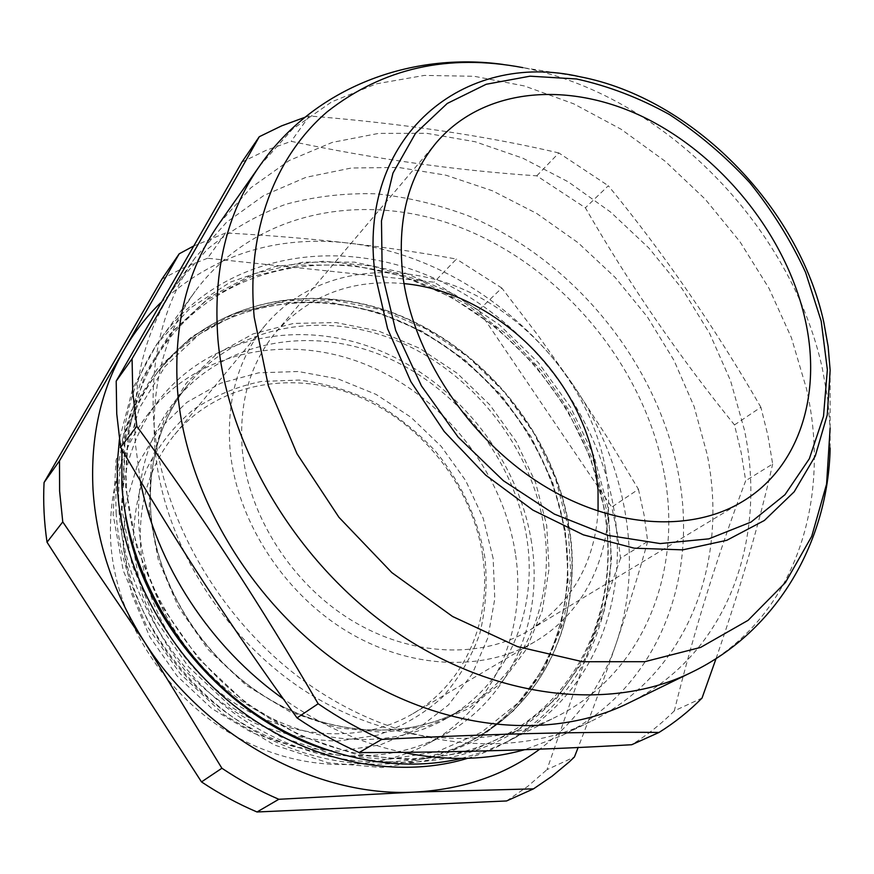 <?xml version="1.0" encoding="UTF-8"?>
<svg xmlns="http://www.w3.org/2000/svg" width="874" height="874" viewBox="0 0 874 874"><rect width="100%" height="100%" fill="white"/><g stroke="black" fill="none" stroke-linecap="round" stroke-linejoin="round"><path stroke-width="0.66" stroke-dasharray="4.37 3.28" d="M403.996 283.613C352.298 278.872 309.713 294.931 276.228 331.792C250.095 363.191 238.766 402.477 242.262 449.662C248.292 515.463 291.676 583.745 351.643 620.365C411.676 656.942 482.011 659.094 530.278 629.783C571.978 602.557 594.571 563.042 598.067 511.246M153.693 420.634C149.978 356.854 163.799 302.568 195.153 257.754L226.344 222.466L263.795 195.514L305.976 177.324L351.348 168.016L398.424 167.426L445.849 175.182L492.335 190.75L536.734 213.485L578.009 242.666L615.209 277.473L647.459 317.033L673.996 360.394L694.12 406.563L707.186 454.436C729.091 561.796 687.838 674.477 590.551 721.563C514.109 759.113 406.29 749.63 315.339 688.909C224.531 628.177 160.903 520.97 153.693 420.634M140.255 480.536L135.383 443.817C132.007 381.49 145.761 328.242 176.646 284.094L207.357 249.254C231.053 229.829 257.153 214.851 285.656 204.319C315.066 196.377 345.339 192.881 376.486 193.831C407.71 197.207 438.442 204.592 468.683 215.976C573.573 260.037 657.062 362.306 678.355 473.479C699.102 578.752 657.488 689.291 561.621 735.657L524.619 749.695M241.89 162.149L265.969 150.394L291.184 141.337C373.919 158.904 455.78 170.397 536.778 175.827L585.383 207.793C629.018 283.7 678.727 356.079 734.488 424.928L741.207 452.721L745.697 480.711C717.86 554.258 694.065 630.973 674.313 710.868L702.051 698.053M219.166 223.558L250.958 187.724L289.185 160.532L332.273 142.396L378.628 133.394L426.763 133.318L475.27 141.774L522.849 158.194L568.34 181.901L610.675 212.131L648.901 248.063L682.146 288.791L709.612 333.365L730.566 380.758L744.386 429.855C767.831 539.892 727.157 655.292 628.122 703.253M734.488 424.928L760.883 407.24L767.907 435.525L772.671 464.007L745.697 480.711M760.883 407.24C715.14 327.881 664.284 254.061 608.326 185.758L585.383 207.793M536.778 175.827L558.857 152.95L608.326 185.758M558.857 152.95C485.944 135.852 402.772 123.529 309.32 115.969L291.184 141.337M304.862 117.324L309.32 115.969M133.351 548.741L141.129 591.327C151.06 619.469 165.47 645.547 184.37 669.582C205.445 691.716 229.174 709.699 255.569 723.497C282.783 734.488 310.194 740.354 337.801 741.119L377.153 735.285C401.767 726.829 423.431 714.233 442.113 697.496C458.686 678.825 471.217 657.641 479.706 633.956C485.736 609.375 487.484 584.127 484.983 558.191C478.297 519.473 461.133 482.568 435.536 451.334C417.095 431.68 396.37 415.161 373.351 401.778C349.425 390.481 324.68 383.249 299.148 380.07L261.381 381.457C236.756 386.516 214.043 395.944 193.22 409.753C174.024 425.944 158.5 445.664 146.657 468.923C137.349 493.81 132.914 520.412 133.351 548.741M482.787 556.388C492.138 618.868 466.104 682.616 412.889 713.687C365.004 742.048 297.422 740.824 240.929 707.11C184.512 673.351 144.855 609.56 140.583 547.026C138.3 502.736 149.705 465.208 174.811 434.433C218.238 382.517 293.751 369.44 358.264 396.49C422.874 423.661 472.801 487.583 482.787 556.388M461.439 758.435L484.917 751.4L506.953 741.829C591.895 699.102 630.515 600.799 613.428 506.592C595.795 406.323 521.177 314.083 426.567 275.004C332.24 236.144 221.679 256.104 161.909 337.102C138.911 368.784 125.594 406.268 121.956 449.564M467.623 758.315C573.18 726.807 626.352 616.498 606.807 511.028L593.839 461.953L572.317 415.216L543.115 372.357L507.27 334.786L465.973 303.813L420.558 280.587L372.543 266.1L323.577 261.195L275.507 266.439L230.332 282.138L190.117 308.172L156.949 343.93L132.826 388.253L119.41 439.393M493.154 558.41L483.256 518.435L465.667 480.58L441.228 446.385L410.944 417.248L376.06 394.392L337.965 378.868L298.231 371.494L258.562 372.837L220.794 383.173L186.817 402.346L158.511 429.789L137.6 464.433L125.539 504.68L123.354 548.479L131.482 593.38L149.694 636.753L177.04 675.963L211.912 708.606L252.171 732.773L295.346 747.161L338.872 751.17L380.288 744.888L417.422 729.058L448.515 704.892L472.244 673.93L487.801 637.976L494.782 598.854L493.154 558.41M515.376 553.45C502.889 471.545 442.91 396.042 365.736 364.524C288.726 333.158 198.431 350.037 147.892 414.342C120.787 449.629 108.387 492.16 110.703 541.924C115.226 615.099 160.892 690.394 226.639 731.079C292.473 771.72 371.625 774.757 428.457 743.446C495.132 707.263 527.317 629.138 515.376 553.45M526.782 537.98C514.611 459.582 457.211 386.942 383.5 356.068C309.931 325.347 223.853 340.39 175.259 400.718C148.438 434.837 136.289 476.297 138.835 525.11C143.642 595.773 188.303 668.512 252.007 707.634C315.798 746.713 392.055 749.291 446.243 718.57C508.537 683.796 538.318 609.932 526.782 537.98M531.534 542.35C518.555 459.342 457.637 382.714 379.469 350.474C301.475 318.398 210.088 335.048 159.024 400.019C131.635 435.667 119.17 478.755 121.628 529.262C126.413 603.53 172.976 680.158 239.793 721.662C306.698 763.111 386.942 766.367 444.363 734.728C511.738 698.162 543.923 619.043 531.534 542.35M664.065 472.703C644.477 368.664 566.592 272.546 468.606 230.791C370.915 189.297 256.683 208.099 195.186 291.326C164.716 333.497 151.224 384.68 154.698 444.877C161.351 537.379 220.051 635.311 303.704 690.099C387.466 744.856 486.905 752.252 557.404 716.21C644.728 672.259 682.955 570.416 664.065 472.703M605.584 469.502C617.907 538.417 592.059 608.282 534.877 641.691C483.464 672.182 408.912 669.462 345.372 630.362C281.92 591.228 236.198 518.697 230.004 448.985C226.464 399.658 238.198 358.449 265.193 325.368C311.909 269.64 394.229 258.311 465.176 290.179C536.254 322.2 592.332 393.595 605.584 469.502M638.446 489.265L644.138 515.234L647.7 541.41L620.529 558.246L617.208 532.583L611.778 507.128L638.446 489.265L606.72 436.53L573.3 385.226C625.762 461.953 644.466 560.289 616.389 642.882C605.136 676.039 592.386 710.912 578.14 747.489M478.591 310.346L434.083 282.193L207.564 258.245L225.645 232.965C268.274 235.27 308.948 238.613 347.655 242.994C436.017 252.979 521.21 308.172 573.3 385.226L538.231 335.692L501.829 288.038L478.591 310.346L611.778 507.128M647.7 541.41C638.938 573.104 628.504 606.927 616.389 642.882C601.836 685.948 576.305 721.367 539.793 749.127M620.529 558.246L546.96 769.677L574.426 756.993M160.794 302.633C213.485 254.935 275.769 235.051 347.655 242.994C386.111 247.462 422.361 252.815 456.414 259.065L434.083 282.193M506.592 800.955L527.754 786.338L546.96 769.677M501.829 288.038L456.414 259.065M225.645 232.965L193.132 246.293M207.564 258.245L184.239 267.433L161.963 279.035M716.046 658.592C740.944 586.312 759.812 521.461 772.671 464.007M674.313 710.868C661.585 723.65 647.394 734.947 631.716 744.724M402.903 752.372C361.148 743.424 321.282 725.584 283.307 698.85M607.987 507.608L594.014 456.02L570.504 407.142L538.515 362.83L499.338 324.757L454.436 294.418L405.47 273.169L354.32 262.124L303.059 262.167L254.006 273.813L209.585 297.138L172.309 331.65L144.571 376.181L128.478 428.784L125.561 486.796L136.595 546.895L161.319 605.398L198.453 658.526L245.681 702.849L299.935 735.591L357.663 754.972L415.281 760.238L469.404 751.684L517.211 730.467L556.509 698.402L585.799 657.674L604.251 610.697L611.582 559.906L607.987 507.608M830.147 370.292L830.125 428.085L827.678 398.577L822.434 368.937C791.483 225.885 662.35 94.294 522.827 67.626L579.899 76.748C691.782 97.91 798.749 206.876 823.865 322.681M259.644 165.94L292.375 129.276L331.836 101.788L376.366 83.828L424.327 75.415L474.156 76.278L524.411 85.969L573.77 103.853L621.043 129.21L665.136 161.231L705.078 199.043L739.961 241.727L768.989 288.3L791.396 337.714L806.505 388.821C832.627 503.249 793.166 623.064 691.421 672.401M543.792 526.159C555.777 599.105 526.006 673.93 463.067 709.087C408.3 740.125 330.973 737.328 266.111 697.441C201.337 657.499 155.769 583.428 150.689 511.672C147.979 462.106 160.182 420.088 187.298 385.62C236.395 324.658 323.533 309.866 398.096 341.308C472.801 372.903 531.119 446.68 543.792 526.159M149.083 510.766L158.205 559.513L178.263 606.753L208.231 649.59L246.293 685.347L290.102 711.895L336.927 727.802L383.926 732.401L428.435 725.813L468.125 708.88L501.119 682.922L526.072 649.655L542.164 611.002L549.025 568.963L546.709 525.493L535.576 482.503L516.305 441.731L489.79 404.826L457.124 373.231L419.618 348.289L378.726 331.093L336.108 322.582L293.588 323.413L253.089 333.901L216.665 353.97L186.326 383.074L163.962 420.11L151.169 463.406L149.083 510.766M568.034 526.29L570.886 574.753L563.533 621.785L545.889 665.201L518.271 702.751L481.53 732.259L437.12 751.716L387.095 759.55L334.087 754.721L281.155 737.033L231.555 707.175L188.456 666.775L154.611 618.3L132.083 564.844L122.054 509.761L124.764 456.403L139.567 407.797L165.099 366.414L199.469 334.087L240.525 311.974L285.951 300.623L333.486 300.033L380.977 309.778L426.446 329.094L468.125 356.953L504.418 392.098L533.938 433.122L555.471 478.439L568.034 526.29M118.984 510.514C124.174 591.774 174.986 676.29 248.063 722.667C321.25 768.989 408.977 773.719 471.916 740.365C547.834 700.73 583.351 612.303 568.81 527.077C553.712 435.645 486.152 351.424 399.953 315.962C313.963 280.685 213.201 299.127 157.812 371.931C129.286 410.267 116.34 456.457 118.984 510.514M565.347 530.736L552.663 482.295L530.889 436.443L501.053 394.95L464.334 359.4L422.153 331.235L376.115 311.723L328.001 301.88L279.822 302.502L233.74 314.028L192.062 336.446L157.123 369.221L131.122 411.184L116.002 460.478L113.139 514.589L123.212 570.449L145.98 624.67L180.263 673.799L223.952 714.724L274.261 744.932L327.958 762.773L381.741 767.547L432.488 759.495L477.532 739.655L514.797 709.655L542.82 671.527L560.726 627.488L568.198 579.823L565.347 530.736M116.187 513.846C113.587 459.997 126.511 413.948 154.971 375.711C210.219 303.103 310.674 284.585 396.392 319.655C482.317 354.92 549.615 438.824 564.571 529.95C578.981 614.892 543.453 703.035 467.732 742.572C404.946 775.839 317.524 771.174 244.633 725.081C171.861 678.945 121.3 594.801 116.187 513.846M326.089 749.816C408.606 776.833 492.149 758.577 544.404 709.47C596.549 659.914 617.077 584.083 604.688 510.132L590.769 458.588L567.302 409.775L535.38 365.518L496.246 327.499L451.388 297.226L402.466 276.031L351.337 265.041L300.121 265.117L251.078 276.807L206.679 300.153L169.392 334.676L141.654 379.185L125.528 431.756L122.579 489.713L125.408 514.425M126.501 487.736C123.627 431.079 136.792 382.79 165.994 342.87C224.094 265.073 331.093 245.965 422.798 283.941C514.731 322.135 587.241 412.113 604.153 509.608C620.453 600.853 583.231 695.376 501.894 736.88C435.58 771.261 342.542 765.449 264.44 715.238C186.468 664.983 132.138 574.142 126.501 487.736M530.278 629.783L742.518 501.545M503.085 64.447L522.827 67.626M195.153 257.754L176.646 284.094M446.243 718.57L463.067 709.087C408.508 740.027 331.279 737.285 266.352 697.343C201.512 657.368 155.867 583.144 150.798 511.41C148.099 461.876 160.27 419.946 187.298 385.62L175.259 400.718M569.105 526.683C583.668 611.964 548.053 700.62 471.916 740.365L467.732 742.572C543.224 703.155 578.664 615.252 564.298 530.343C549.342 439.207 482 355.205 396.064 319.917C310.336 284.815 210.077 303.289 154.971 375.711L157.812 371.931C213.322 298.984 314.214 280.445 400.205 315.667C486.425 351.075 553.985 435.23 569.105 526.683M159.024 400.019L147.892 414.342M161.909 337.102L195.186 291.326M412.889 713.687L534.877 641.691M174.811 434.433L265.193 325.368M506.953 741.829L557.404 716.21M444.363 734.728L428.457 743.446M590.551 721.563L561.621 735.657M830.147 448.078L830.125 428.085M276.228 331.792L436.432 142.517"/><path stroke-width="1.31" d="M402.947 276.512C413.009 353.467 466.902 436.213 538.122 482.153C609.418 528.093 689.968 533.522 742.518 501.545C799.983 467.12 822.019 393.355 805.107 319.316C786.622 237.247 724.153 158.074 647.732 119.192C571.465 80.561 484.644 86.373 436.432 142.517C407.896 176.767 396.73 221.428 402.947 276.512M598.067 511.246L598.045 490.216L595.631 468.967C581.068 376.213 494.728 291.84 403.996 283.613M120.612 447.269L136.847 426.315C200.725 513.278 261.162 605.758 318.158 703.756L297.029 717.904C233.249 630.23 174.439 540.023 120.612 447.269L116.745 413.85L116.198 381.108L241.89 162.149L259.272 136.726L281.57 125.878L304.862 117.324M259.644 165.94C226.803 212.808 212.895 270.59 217.921 339.309C227.327 447.455 298.034 565.117 396.96 632.558C496.028 700.008 611.516 711.731 691.421 672.401L628.122 703.253C550.314 741.502 439.589 731.21 345.612 668.009C251.767 604.808 185.528 493.712 177.542 390.449C173.347 324.811 187.233 269.181 219.166 223.558L259.644 165.94C314.968 86.493 411.873 51.774 503.085 64.447M259.272 136.726C224.727 198.234 182.338 272.251 132.072 358.777L116.198 381.108M136.847 426.315L132.761 392.186L132.072 358.777M121.956 449.564L121.847 485.201C127.112 564.549 171.566 647.94 238.908 701.483C306.413 754.863 391.563 775.03 461.439 758.435M119.41 439.393L117.192 464.575L117.575 490.434C122.863 571.782 169.742 657.182 239.924 710.092C310.259 762.849 397.932 779.586 467.623 758.315M47.032 542.219L201.501 781.913L221.898 768.246L144.385 641.811C113.544 593.195 96.413 542.383 93.005 489.396C90.437 436.738 100.838 390.143 124.217 349.6L179.214 253.799L161.963 279.035L44.061 482.524C43.077 502.091 44.071 521.996 47.032 542.219L62.764 521.909L59.607 491.101L59.508 460.806L44.061 482.524M201.501 781.913C219.341 793.789 237.848 803.807 257.011 811.979L506.592 800.955L533.522 788.851L414.32 792.106C316.945 797.438 204.997 737.47 144.385 641.811L62.764 521.909M578.14 747.489L574.426 756.993L569.083 762.052L552.029 776.232L533.522 788.851M539.793 749.127C504.473 775.238 462.652 789.561 414.32 792.106L278.828 799.284L257.011 811.979M59.508 460.806L124.217 349.6C134.465 331.967 146.668 316.312 160.794 302.633M221.898 768.246C240.219 780.493 259.196 790.839 278.828 799.284M193.132 246.293L179.214 253.799M659.04 732.445L631.716 744.724C542.109 749.936 451.246 752.547 359.127 752.558L381.676 739.437C487.102 733.963 579.56 731.636 659.04 732.445C674.892 722.514 689.225 711.054 702.051 698.053L716.046 658.592M359.127 752.558C337.768 743.086 317.065 731.527 297.029 717.904M381.676 739.437C359.837 729.659 338.664 717.773 318.158 703.756M524.619 749.695C486.698 760.314 446.122 761.21 402.903 752.372M283.307 698.85C210.241 647.361 156.009 563.883 140.255 480.536M821.178 321.031L805.577 272.382C790.872 240.558 772.288 210.678 749.826 182.753C725.507 156.435 698.719 133.689 669.44 114.527C639.2 97.801 608.249 85.958 576.578 78.977L530.037 76.18L486.184 84.275L447.259 103.449L415.489 133.372L392.972 173.063L381.479 220.838L382.222 274.316L395.693 330.481L421.454 385.915L458.096 437.087L503.369 480.711L554.334 514.087L607.725 535.336L660.241 543.573L708.858 538.854L751.061 522.062L784.972 494.706L809.335 458.752L823.505 416.341L827.361 369.702L821.178 321.031M375.208 275.135C356.221 135.678 464.389 50.058 579.899 76.748C692.142 98.03 798.65 206.57 823.854 322.473L828.148 346.465L830.147 370.292L827.274 414.899L815.267 456.02L794.171 491.811L764.389 520.467L726.818 540.285L682.802 549.855L634.229 548.184L583.395 534.855L532.954 510.143L485.671 475.106L444.211 431.516L410.922 381.774L387.564 328.657L375.208 275.135M522.827 67.626C448.1 53.423 382.921 68.117 327.269 111.73C275.441 156.064 246.064 230.998 254.214 317.24L268.318 385.74L297.007 453.77L338.97 517.332L391.88 572.645L452.579 616.498L517.419 646.596L582.641 661.716L644.728 661.705L700.653 647.394L748.1 620.322L785.442 582.532L811.727 536.319L826.586 484.076L830.125 428.085M125.408 514.425C140.627 617.831 226.388 718.428 326.089 749.816M823.865 322.681L828.148 346.585L830.147 370.292M691.421 672.401C778.614 630.351 828.224 540.154 830.147 448.078"/></g></svg>

